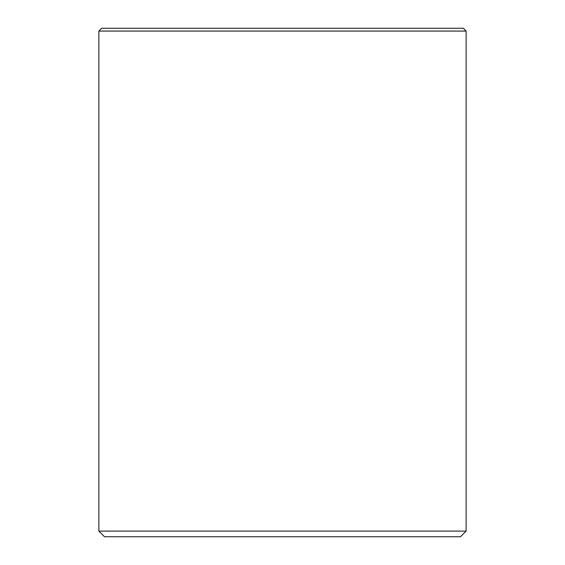 <?xml version="1.0" encoding="UTF-8"?>
<svg xmlns="http://www.w3.org/2000/svg" width="565" height="565" viewBox="0 0 565 565"><rect width="100%" height="100%" fill="white"/><g stroke="black" fill="none" stroke-linecap="round" stroke-linejoin="round"><path stroke-width="0.85" d="M282.5 531.1L98.875 531.1L98.875 31.075L466.125 31.075L466.125 531.1L282.5 531.1M98.875 531.1L104.525 536.75L460.475 536.75L466.125 531.1M466.125 31.075L463.3 28.25L101.7 28.25L98.875 31.075"/></g></svg>
